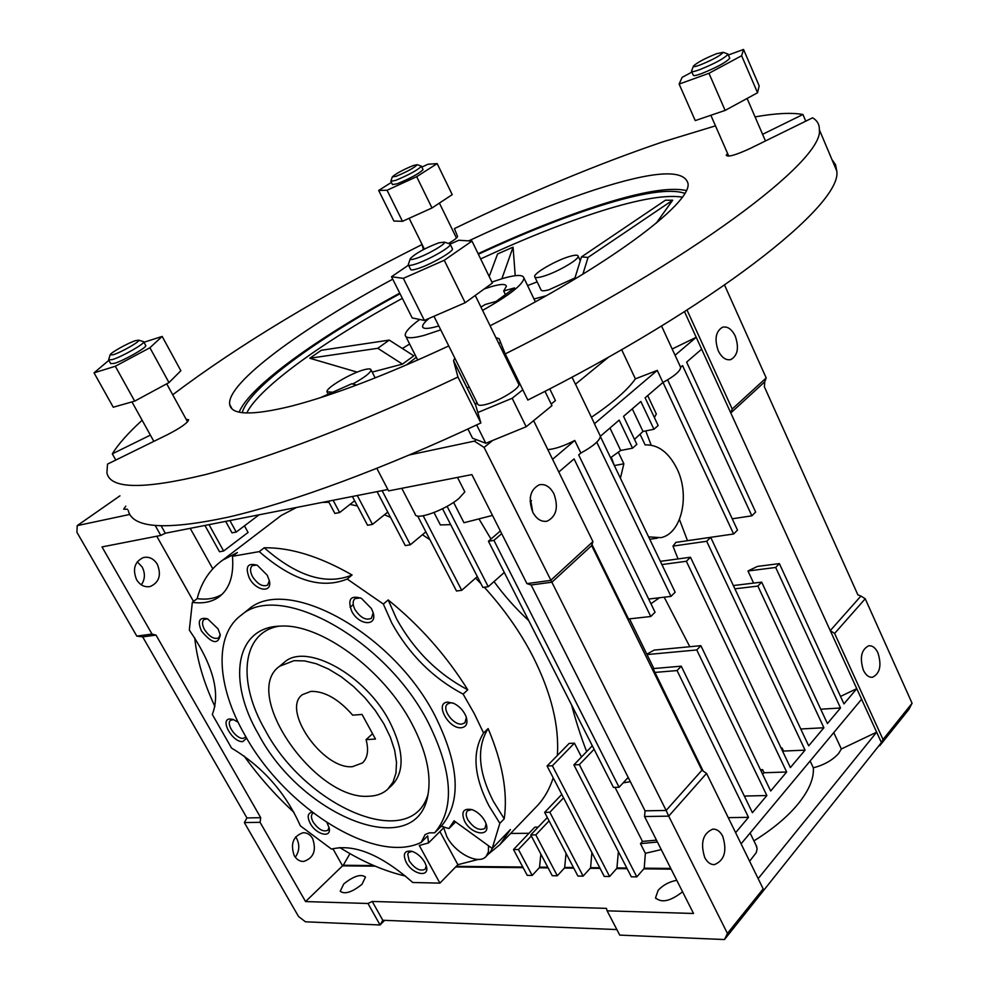 <?xml version="1.0" encoding="UTF-8"?>
<svg xmlns="http://www.w3.org/2000/svg" width="989" height="989" viewBox="0 0 989 989"><rect width="100%" height="100%" fill="white"/><g stroke="black" fill="none" stroke-linecap="round" stroke-linejoin="round"><path stroke-width="1.48" d="M438.795 325.925L436.285 326.667C427.594 329.003 423.032 329.003 422.575 326.642C422.451 324.825 424.652 322.068 429.177 318.347M484.19 288.973L491.62 286.538C500.953 283.88 505.874 283.806 506.38 286.315L503.685 291.001L505.428 294.586M491.892 282.075L502.746 278.478C516.134 274.633 523.206 274.497 523.972 278.082C522.971 284.671 509.174 295.439 482.57 310.398M440.748 329.856L424.33 335.333C412.203 338.559 405.824 338.535 405.206 335.234C405.094 331.921 409.928 326.667 419.744 319.472M480.926 307.035L485.265 304.488L496.119 301.422L514.54 287.886L503.685 291.001M366.078 739.624L375.474 739.067L362.061 714.454L352.69 715.158C338.584 699.075 324.676 691.138 310.966 691.36L302.399 694.649C280.963 709.706 323.094 769.838 352.541 766.66L362.506 762.915C367.661 757.97 368.86 750.206 366.078 739.624L372.556 733.714M368.872 796.232C376.624 795.984 382.928 793.635 387.799 789.16L392.992 782.2L395.946 773.175L396.527 762.395L394.648 750.243L390.358 737.188L383.819 723.75L375.251 710.473L365.015 697.875L353.506 686.49L341.217 676.76L328.62 669.083L316.245 663.743L304.563 660.912L294.03 660.677L279.615 666.252C240.599 693.277 315.417 800.867 368.872 796.232M449.018 243.677L450.255 244.407C450.959 247.238 427.31 260.564 414.984 264.248C410.583 265.608 408.346 265.744 408.272 264.669L410.225 258.834M391.52 276.735L403.339 278.354L424.38 320.424L412.19 317.926L391.52 276.735L408.506 265.151L410.522 269.181C410.596 270.269 412.846 270.145 417.247 268.798C429.572 265.151 453.197 251.812 452.48 248.944L452.233 248.437M438.832 242.824L444.42 242.12C446.484 243.788 426.284 255.372 415.701 258.562C411.659 259.81 409.854 259.823 410.311 258.599C415.442 253.407 424.949 248.14 438.832 242.824M143.046 341.502L143.726 341.86C144.74 343.801 121.659 356.868 112.326 359.613L108.617 359.885L110.1 354.915M108.741 360.107L110.694 363.618L114.403 363.359C123.749 360.639 146.805 347.559 145.779 345.594L145.643 345.371M135.629 340.599L138.695 340.179C140.636 341.242 121.066 352.43 113.117 354.791L110.125 354.853C110.434 352.789 128.273 342.837 135.629 340.599M420.955 165.991L421.438 166.276C417.593 170.12 408.989 174.83 395.625 180.394L390.84 181.259L392.262 176.982M390.939 181.444L392.497 184.597L397.281 183.756C410.645 178.205 419.237 173.495 423.069 169.626L422.983 169.44M413.229 165.546L417.197 164.693C414.576 167.636 407.567 171.505 396.156 176.314L392.287 176.895C395.884 173.644 402.869 169.848 413.229 165.546M727.286 53.826L728.052 54.296C724.257 58.425 714.726 63.58 699.458 69.762C694.204 71.641 691.558 72.11 691.509 71.183L693.388 66.226M691.657 71.505L693.24 75.127C693.301 76.066 695.947 75.609 701.201 73.742C716.469 67.586 725.988 62.431 729.771 58.277L729.622 57.943M716.568 53.703L723.194 52.293C720.771 55.433 713.007 59.686 699.878 65.064C695.218 66.733 693.079 67.054 693.45 66.053C697.121 62.567 704.823 58.45 716.568 53.703M518.483 383.72L518.842 384.449C520.152 388.492 497.343 402.115 484.808 404.711C480.333 405.7 477.959 405.453 477.662 403.957L433.973 316.27M517.63 381.977L519.027 382.063M727.558 153.369L726.26 155.347C728.102 157.288 736.125 154.964 750.354 148.375L812.575 117.815C817.248 120.522 819.522 124.515 819.374 129.794C824.109 160.441 691.645 260.713 505.243 353.914L499.049 338.634L495.959 337.719M454.829 358.129L453.543 360.688L457.956 377.044C360.837 423.131 268.007 458.476 205.205 474.633C142.824 489.666 110.063 489.061 106.911 472.816L107.529 464.101L167.833 434.492C180.641 427.866 187.576 422.971 188.639 419.793L186.13 419.249M542.714 276.463C556.016 272.853 579.307 259.489 578.145 256.176C577.86 254.816 575.079 254.89 569.8 256.398C556.424 260.132 533.59 273.236 534.653 276.611C534.925 277.946 537.608 277.897 542.714 276.463M534.901 277.118L540.958 289.777C541.243 291.149 543.938 291.137 549.043 289.74L574.955 277.946M352.789 383.967C364.447 377.563 370.541 372.865 371.048 369.874C370.751 368.662 368.551 368.6 364.422 369.663C351.404 372.853 325.492 388.121 326.976 391.805L332.724 392.213M406.331 365.015L416.332 357.276M534.011 298.987L546.274 295.711M239.165 412.141C249.426 386.476 318.013 337.41 399.754 293.14M478.107 253.679C523.033 232.798 564.373 216.319 602.116 204.253C642.294 191.557 670.332 186.983 686.242 190.518M448.759 345.94C385.759 375.202 333.305 395.266 291.409 406.12C251.997 415.739 231.426 415.195 229.695 404.501C226.246 383.386 301.237 328.472 392.744 279.195M468.675 240.871C514.626 219.323 556.856 202.238 595.353 189.616C653.445 170.874 684.339 168.872 688.047 183.633C691.323 203.635 606.257 267.215 490.099 325.752M246.756 412.982C259.452 387.107 324.726 340.537 402.362 298.344M480.642 258.92C524.677 238.497 565.176 222.426 602.14 210.731C639.314 199.11 666.017 194.573 682.249 197.132M242.243 412.66C248.523 388.43 317.209 338.609 400.038 293.708M478.379 254.247C522.439 233.787 562.939 217.654 599.89 205.873C641.923 192.608 670.208 188.429 684.759 193.3M511.375 366.424L510.287 366.981M469.194 386.971L467.08 387.96M515.22 275.696L513.068 247.151L497.578 253.963L489.184 276.487M402.338 348.487L409.644 344.036M309.804 358.253L321.264 350.291L389.246 340.105L377.786 348.289L309.804 358.253L357.19 372.136M527.582 285.598L537.163 281.853M448.45 243.492C454.347 240.043 457.375 237.681 457.548 236.383L454.408 228.595C528.052 193.016 597.269 164.199 662.049 142.107L715.492 125.85M755.077 116.9C775.5 113.253 791.46 112.449 802.944 114.489L805.763 121.165M505.243 353.914L527.829 400.051C712.797 307.579 842.838 204.735 836.781 170.998L835.544 164.681L831.972 159.625M457.956 377.044L480.877 422.946C384.362 468.452 291.693 502.474 228.546 517.086C165.756 530.5 132.328 528.299 128.236 510.485M372.185 372.087L402.449 364.125L413.81 355.817L389.246 340.105M502.672 347.559L501.151 348.326M656.239 223.18L672.681 200.211L665.412 200.235L581.47 256.917L574.56 279.244M320.201 397.763L351.923 383.707L356.015 385.277M480.877 422.946L475.61 404.946L476.797 402.214M150.402 435.123L112.301 453.84L115.8 460.046M112.301 453.84C118.371 444.061 128.31 432.861 142.144 420.251M172.704 394.759C238.262 345.297 321.363 295.217 422.031 244.543L424.293 249.117M802.944 114.489L762.593 134.319M422.031 244.543L423.403 249.587M500.595 342.441L498.728 343.381M402.449 364.125L377.786 348.289M582.855 274.213L588.059 257.412L672.681 200.211M588.059 257.412L581.47 256.917M356.51 385.092L351.923 383.707M501.868 278.737L513.068 247.151M477.811 412.512L512.166 398.27L522.81 389.79M691.917 72.11L682.113 77.365L679.122 84.077L695.242 120.596L725.135 110.409L757.549 92.768L741.626 55.73L743.543 49.45L728.361 55.013M757.549 92.768L759.169 85.87L743.543 49.45M679.122 84.077L708.965 73.31L741.626 55.73M725.135 110.409L708.965 73.31M391.409 182.396L378.676 190.444L387.07 190.247L416.678 176.685L437.163 163.618L428.039 164.236L421.833 167.079M387.07 190.247L402.474 221.313L393.882 221.029L378.676 190.444M402.474 221.313L431.995 207.974L416.678 176.685M431.995 207.974L452.22 194.635L437.163 163.618M108.852 360.317L94.042 372.853L115.317 366.251L149.908 347.745L162.171 336.433L143.949 342.268M115.317 366.251L134.677 401.138L113.253 407.221L94.042 372.853M134.677 401.138L168.983 382.595L149.908 347.745M168.983 382.595L180.851 370.739L162.171 336.433M403.339 278.354L444.259 260.268L471.976 241.081L458.785 240.265L450.18 244.085L444.42 242.12M424.38 320.424L465.164 302.745L444.259 260.268M465.164 302.745L492.374 283.052L471.976 241.081M476.649 424.936L485.809 443.257L526.173 426.754L551.961 405.651L544.988 391.31M512.166 398.27L526.173 426.754M467.933 429.003L472.581 438.251L485.809 443.257M258.45 734.197C227.235 680.927 235.159 627.1 280.097 626.136C320.04 623.07 383.695 669.429 411.98 723.886C426.061 750.824 431.427 774.276 428.064 794.229C417.482 863.224 302.028 817.334 258.45 734.197M428.089 794.142C411.585 852.901 305.688 807.197 265.151 730.08C237.199 681.928 241.514 632.775 278.651 626.222M283.299 663.162L284.362 662.271C305.96 642.244 365.522 674.795 389.53 721.476C403.932 750.231 404.86 771.358 392.299 784.883M361.999 884.302L365.485 877.045C360.96 873.72 353.716 876.019 343.764 883.931L340.204 891.274C344.753 894.588 352.022 892.263 361.999 884.302M676.773 880.309C669.355 881.656 663.162 884.982 658.179 890.273L655.546 897.765C661.431 903.278 670.431 901.276 682.571 891.781M157.338 564.323C153.777 558.674 149.141 556.399 143.442 557.524C134.628 561.727 132.341 569.12 136.581 579.715C140.117 585.253 144.678 587.528 150.254 586.502C159.204 582.385 161.566 574.992 157.338 564.323M137.261 561.789L142.181 567.018C145.358 573.41 145.086 579.356 141.353 584.858M312.611 838.511C310.212 834.531 307.01 832.602 303.017 832.738C293.14 836.2 290.222 843.852 294.265 855.708C296.638 859.614 299.778 861.518 303.685 861.444C313.674 858.056 316.641 850.416 312.611 838.511M295.624 836.929L296.737 838.598C299.877 845.15 299.395 851.368 295.278 857.228M735.235 336.037C731.736 329.053 727.484 326.123 722.477 327.248C715.702 331.389 714.293 339.239 718.274 350.798C721.772 357.697 725.975 360.614 730.896 359.551C737.745 355.459 739.191 347.621 735.235 336.037M877.972 652.925C875.5 647.807 872.409 645.434 868.713 645.792C861.308 649.575 859.528 657.71 863.36 670.171C865.832 675.215 868.874 677.576 872.521 677.255C879.975 673.497 881.792 665.387 877.972 652.925M532.762 512.191C527.978 498.839 530.116 489.716 539.19 484.82C545.112 483.646 550.02 486.625 553.914 493.783C558.674 507.196 556.461 516.307 547.263 521.129C541.465 522.204 536.631 519.225 532.762 512.191L530.252 497.813M704.724 857.537C700.2 842.863 702.895 833.406 712.797 829.141C716.852 828.98 720.153 831.366 722.724 836.274C727.236 850.973 724.492 860.418 714.491 864.609C710.535 864.72 707.283 862.359 704.724 857.537M756.041 845.199L757.117 848.809L756.288 852.567L749.625 861.234M833.764 732.626L841.355 748.97L838.684 753.395C832.614 760.17 824.158 764.967 813.329 767.798C814.108 778.331 809.027 790.384 798.086 803.958C787.269 817.038 772.545 829.338 753.927 840.873M810.127 760.998L813.329 767.798M782.942 751.924L783.535 751.071L782.076 748.005L781.483 748.846M457.487 477.415L464.83 491.892L458.995 498.382C445.495 510.027 415.528 520.795 415.207 514.218L401.781 488.306M648.599 536.879L660.912 537.645C681.644 533.664 690.26 495.304 676.946 468.675C668.7 452.344 658.093 444.42 645.125 444.902L640.093 434.295M327 822.663L329.114 827.805C331.834 838.573 316.245 834.852 310.237 823.417C307.01 816.889 307.641 813.131 312.128 812.167M329.016 827.36L327.915 830.266C323.316 832.231 318.396 829.487 313.142 822.02C311.09 818.163 310.892 815.319 312.561 813.527L313.278 813.045M246.681 738.165L242.824 741.577C232.724 742.788 219.286 719.263 229.955 718.954L233.317 719.498L238.151 722.267M245.94 736.904L243.282 738.363C236.26 739.315 225.393 723.775 230.647 720.289L233.577 719.584M201.509 631.056C197.207 620.981 199.234 616.901 207.591 618.842L218.062 628.868L220.3 634.926C218.186 644.976 211.93 643.678 201.509 631.056M220.226 634.518L218.68 637.88C214.143 639.586 209.421 636.829 204.513 629.597C202.04 624.838 201.904 621.451 204.105 619.423L207.566 618.83M249.364 578.145C244.889 566.759 247.547 562.469 257.35 565.3L267.29 575.277L269.379 580.79C272.432 593.412 256.015 591.113 249.364 578.145M269.379 580.778L267.574 585.154C262.617 587.058 257.597 584.215 252.516 576.612C249.945 571.506 249.896 567.847 252.393 565.609L256.856 565.065M351.701 611.177C347.349 599.247 350.601 594.97 361.43 598.37L371.444 608.569L373.014 612.315C377.897 626.816 358.883 625.629 351.701 611.177M373.174 612.92L371.394 618.31C365.93 620.659 360.453 617.754 354.989 609.583C352.529 604.6 352.541 600.941 355.014 598.592L360.453 597.888M461.344 727.743C448.388 729.202 434.208 702.561 447.782 702.103L453.753 703.364C459.502 706.257 463.618 710.683 466.103 716.629C468.106 723.219 466.524 726.927 461.344 727.743M466.363 717.384L464.929 722.823L461.752 724.109C453.123 725.209 441.366 708.754 447.436 704.044L450.49 702.82L452.888 703.006M464.62 821.253C460.837 811.845 463.359 807.976 472.149 809.67C477.464 811.771 481.692 815.529 484.833 820.969L485.995 823.577C491.323 837.423 471.493 835.112 464.62 821.253M486.094 823.886L484.944 828.362C479.442 831.069 473.731 828.189 467.797 819.733C465.807 815.801 465.695 812.822 467.463 810.782L471.901 809.583M406.17 862.26C402.523 853.853 404.452 850.206 411.931 851.306C417.185 853.161 421.475 856.857 424.8 862.396L426.284 865.968C430.153 878.059 412.524 874.672 406.17 862.26M426.247 865.795L425.171 869.244C420.152 871.593 414.824 868.787 409.186 860.813L407.728 854.162L408.68 852.419L412.116 851.368M443.307 826.631L446.818 836.62C455.348 853.346 478.688 865.301 486.081 856.449L490.297 852.073L492.485 848.154M486.081 856.449L488.418 851.888L488.479 845.731M504.229 818.818L499.853 823.305L488.937 805.775C473.731 776.068 471.938 751.801 483.559 732.985L488.121 728.584C502.56 762.828 507.926 792.906 504.229 818.818L493.35 801.313C478.206 771.655 476.463 747.4 488.121 728.584M467.76 689.79L463.124 694.13C432.984 678.157 409.211 654.483 391.817 623.095L383.349 604.056L388.183 599.94C419.744 625.468 446.274 655.41 467.76 689.79C437.657 673.892 413.946 650.28 396.614 618.953L388.183 599.94M421.129 842.418L425.122 834.568L429.325 832.849L434.641 832.825C454.94 808.977 452.851 772.298 428.361 722.786C385.92 639.191 279.726 580.939 241.44 615.01C213.612 635.025 216.665 686.156 244.901 735.099C284.622 807.704 374.942 865.078 421.129 842.418L427.705 835.878L428.509 842.962L419.274 845.459L439.907 883.128L412.772 882.497C381.161 854.694 354.062 843.555 331.5 849.094L300.372 825.852C285.636 792.733 262.691 766.796 231.55 748.08L212.314 714.441C220.683 692.856 213.018 664.732 189.319 630.055L192.336 602.35L197.17 598.629C201.459 582.014 210.002 569.157 222.809 560.046L237.409 552.517L232.464 556.288L259.254 551.615L264.211 547.782C290.482 547.387 319.768 556.448 352.084 574.992L347.188 579.022L383.349 604.056M484.301 587.243C504.291 609.187 520.634 632.54 533.331 657.289C551.368 693.413 559.366 726.149 557.351 755.485M553.197 777.799C549.637 788.987 544.259 798.383 537.052 805.998L536.298 806.777M463.124 694.13L474.25 713.564L483.559 732.985M499.853 823.305L492.213 848.438L454.062 820.808L448.932 828.572L441.242 826.248L434.641 832.825M488.158 854.298L499.841 844.668L510.448 829.524L492.213 848.438M478.305 859.416L457.882 864.683L439.907 883.128M405.527 876.081C384.078 871.099 362.159 861.58 339.771 847.524M293.993 812.365C275.424 795.317 258.809 776.538 244.147 756.066M246.187 611.214L248.721 609.199C287.144 575.054 393.127 632.923 435.308 716.308C459.638 765.696 461.616 802.339 441.242 826.248M528.769 620.672C515.59 608.42 504.007 595.378 494.03 581.569M155.285 525.654L160.787 535.432L165.299 533.232L387.861 489.518M160.787 535.432L102.003 546.929L152.009 634.06L136.803 636.112L142.676 636.879L246.941 817.94L244.357 822.576L260.082 822.329L305.564 901.572L367.982 903.489L372.235 901.449L606.442 908.372L607.122 910.832L693.524 913.49L644.556 816.518L668.712 816.148L727.434 933.443L724.492 939.55L881.409 742.591L883.016 739.488L834.617 633.43L865.227 598.765L860.924 596.046L830.253 630.636L701.646 349.179L686.626 362.11L755.645 512.055L751.863 515.825L682.558 365.596L680.642 367.352C680.395 371.098 674.486 376.154 662.914 382.496L645.112 397.801L658.155 425.542L653.939 429.263L640.847 401.472L623.552 416.344L636.854 444.358L632.54 448.178L619.176 420.102L600.41 436.248C599.742 440.637 593.239 446.237 580.877 453.036L578.689 454.928L655.064 612.228L650.762 616.506L574.065 458.896L558.81 472.013M644.556 816.518L645.051 810.832L531.13 584.981L526.927 583.609L471.877 474.609L388.578 490.89L376.846 468.366M129.831 514.428L77.216 525.629L76.919 532.292L136.803 636.112M119.941 495.835L77.216 525.629M125.776 506.145L123.662 509.174L127.544 509.261M644.024 868.861L670.888 868.663M644.049 868.577L670.975 868.837M592.312 745.768L573.892 764.868L631.303 876.798L636.792 876.872L643.802 868.861L671.135 869.133M581.495 756.981L574.424 743.159L569.132 743.431L547.078 765.981L604.254 876.427L609.607 876.501L616.642 868.589L627.137 868.688M561.789 794.402L544.642 812.365L577.922 876.056L583.127 876.13L590.173 868.317L600.113 868.416M547.325 817.495L530.759 834.914L552.245 875.698L557.326 875.772L564.385 868.07L573.793 868.157M538.177 827.113L534.814 827.15L513.501 849.539L527.224 875.352L532.181 875.426L539.252 867.81L548.141 867.897M455.645 866.97L523.132 867.65M305.564 901.572L342.54 865.845L332.885 848.673L342.54 865.845L375.227 866.166M244.357 822.576L298.554 916.519L305.477 921.81L380.073 924.975L382.805 920.277L616.876 929.561M384.622 920.339L380.073 924.975L367.982 903.489M878.9 745.731L879.802 745.694L908.842 709.459L912.081 703.253L865.227 598.765M607.122 910.832L619.757 935.112L724.492 939.55M260.082 822.329L260.713 817.693L156.015 635.099L152.009 634.06M193.523 601.436L156.757 536.223L193.498 601.46M701.918 770.233L666.141 810.448L668.712 816.148L706.554 773.398L701.918 770.233L591.669 545.607L551.874 582.212L484.078 447.424L474.374 441.119L409.52 454.915M591.669 545.607L592.93 541.613L550.663 580.407L526.927 583.609M687.046 310.089L732.206 409.038L730.784 412.957L764.744 381.816L766.191 377.934L724.578 285.129M732.206 409.038L766.191 377.934M883.016 739.488L912.081 703.253M592.93 541.613L533.627 420.659M492.67 440.451L484.078 447.424M761.666 891.967L763.174 888.876L727.434 933.443M763.174 888.876L706.554 773.398M479.195 519.262L490.989 539.042M586.662 751.628C580.976 736.941 575.969 721.401 571.605 705.021M628.596 778.195L627.298 778.392M244.456 525.851L248.078 532.453L223.625 551.009L209.025 524.64M212.783 568.811L190.222 528.336M510.658 833.43L528.967 833.294M276.908 518.755L281.272 515.43L296.601 507.444M322.414 502.375L328.941 502.264M349.995 504.402L357.388 505.96M384.449 514.762L390.531 517.383M422.427 534.728L429.931 539.71M475.598 578.108L480.926 583.621M735.618 832.664L748.5 817.347L677.069 670.567L681.26 666.178L752.406 812.711L766.871 795.527L696.775 649.958L700.867 645.681L654.162 650.107L646.831 654.174L653.853 668.527M646.831 654.174L629.536 618.854M592.003 544.543L628.522 618.966L650.762 616.506M681.26 666.178L653.099 668.601L703.167 771.074M700.867 645.681L770.678 790.99L786.663 771.989L686.366 561.27L690.47 557.24L790.384 767.575L805.058 750.132L706.69 541.28L710.695 537.348L808.681 745.83L823.886 727.756L757.883 586.081L761.666 582.125L827.41 723.565L840.514 707.988L775.685 567.463L779.381 563.606L757.45 566.413L747.968 570.987L753.618 583.102M779.381 563.606L843.963 703.884L856.771 688.665L840.526 696.417M758.155 878.64L876.65 732.194L830.253 630.636L834.617 633.43M608.89 356.893L575.425 384.239L572.001 377.13M549.736 388.85L555.422 400.582L551.182 404.056M680.63 367.265L675.079 355.249L696.219 337.286L701.646 349.179M662.914 382.496L657.265 370.381L594.414 423.774L600.41 436.248M580.877 453.036L574.77 440.464L552.579 459.316M600.397 436.557L675.178 592.201L670.975 596.379L596.75 442.194M675.079 355.249L674.696 354.458M684.524 311.696L696.219 337.286L672.174 349.006M591.422 417.296C613.106 402.572 627.768 389.765 635.383 378.861L657.265 370.381M594.414 423.774L593.919 422.501M547.819 449.612C554.878 449.08 563.866 446.039 574.77 440.464M476.228 439.635L474.374 441.119M417.655 516.011L456.498 591.014L461.715 590.309L423.193 515.764M453.592 502.375L463.989 522.736L492.485 515.417M531.513 500.793L530.092 501.398M635.383 378.861L621.648 349.649M644.198 868.404L645.372 853.322L661.258 849.588M644.086 868.181L670.777 868.441M626.902 868.231L616.926 867.922L618.397 851.653M616.926 867.922L626.791 868.008M599.878 867.971L590.581 867.885L591.892 852.53M590.47 867.662L599.767 867.749M573.558 867.712L564.682 867.415L566.042 853.334M564.682 867.415L573.447 867.501M547.906 867.464L539.537 867.168L540.859 854.088M539.537 867.168L547.795 867.254M456.25 866.364L522.785 867.007M616.864 868.589L626.989 868.404M590.408 868.33L599.964 868.132M564.62 868.07L573.645 867.872M539.475 867.81L547.993 867.625M455.904 866.71L522.983 867.378M456.053 866.562L522.897 867.217M214.922 706.517C203.709 682.595 196.972 659.725 194.734 637.893M347.188 579.022C321.549 589.555 292.237 580.419 259.254 551.615M232.464 556.288C234.022 575.573 229.473 589.172 218.816 597.072C211.695 602.041 202.869 603.809 192.336 602.35M879.802 745.694L881.409 742.591L876.65 732.194L841.355 748.97M349.945 853.618L343.27 865.264L373.793 865.56M342.936 865.845L374.608 865.907M343.072 865.598L374.262 865.758M764.744 381.816L764.373 386.786L857.896 594.884L860.924 596.046M667.637 379.85L737.497 530.129L733.628 533.998L663.026 382.434M861.592 699.235L741.095 843.827M632.28 408.828L642.986 431.464L653.939 429.263M609.966 428.027L620.696 450.465L632.54 448.178M747.968 570.987L775.685 567.463M820.746 709.212L840.514 707.988M733.356 585.55L761.666 582.125M734.889 588.826L757.883 586.081M800.756 728.992L823.886 727.756M706.69 541.28L672.953 546.101L675.883 542.38L710.695 537.348M782.076 748.005L781.112 748.055M783.535 751.071L805.058 750.132M672.953 546.101L678.046 558.933M645.73 430.907L651.17 445.137M679.468 519.497L687.491 540.662L733.628 533.998M647.696 395.575L656.325 413.971L654.384 417.519M732.231 518.805L751.863 515.825M660.355 561.344L690.47 557.24M661.901 564.571L686.366 561.27M786.663 771.989L764.101 772.755L762.606 769.665L760.467 769.739M664.2 597.183L689.815 646.732M764.101 772.755L762.568 774.115M647.004 654.57L696.775 649.958M744.321 796.058L766.871 795.527M654.755 672.433L677.069 670.567M728.25 817.631L748.5 817.347M648.66 599.037L670.975 596.379M645.051 810.832L666.141 810.448L551.874 582.212L531.13 584.981M352.084 574.992C326.419 585.575 297.133 576.5 264.211 547.782M222.055 594.364C215.182 598.53 206.886 599.952 197.17 598.629M455.583 821.908L448.932 828.572M443.529 827.954L428.509 842.962M439.907 831.576L457.882 864.683M594.092 749.291L579.344 764.645L573.892 764.868M615.034 787.38L642.454 841.404L640.464 843.654L645.372 853.322M636.792 876.872L579.344 764.645M531.316 835.989L518.446 849.539L513.501 849.539M532.181 875.426L518.446 849.539M549.093 820.882L535.815 834.889L530.759 834.914M557.326 875.772L535.815 834.889M563.569 797.839L549.835 812.278L544.642 812.365M583.127 876.13L549.835 812.278M574.424 743.159L552.381 765.758L547.078 765.981M609.607 876.501L552.381 765.758M504.279 572.458L488.245 586.712L447.102 506.343M442.528 508.766L482.879 587.441L488.245 586.712M434.01 512.549L440.389 524.936L450.663 524.627M477.316 576.599L461.715 590.309M425.876 531.859L410.324 544.778L382.1 490.655M377.081 491.644L405.28 545.607L410.324 544.778M387.775 512.104L372.47 524.405L357.276 495.526M352.393 496.49L367.574 525.27L372.47 524.405M354.655 500.755L339.635 512.537L333.12 500.273M328.373 501.2L334.875 513.439L339.635 512.537M259.081 514.812L236.223 532.057L229.893 520.548M225.677 521.376L232.007 532.848L236.223 532.057M204.921 525.443L219.496 551.751L223.625 551.009M630.352 781.681L623.169 782.843M656.498 840.156L642.454 841.404M657.425 842.01L640.464 843.654M611.276 457.239L614.441 465.794M659.478 597.752L650.935 603.735M642.986 431.464L634.493 439.388M620.696 450.465L610.559 457.722M618.323 452.22L623.861 463.792L620.412 478.206M623.861 463.792L614.602 465.522M762.606 769.665L761.085 771.024M613.464 787.417L619.077 787.256L493.919 540.377L488.43 541.255L613.464 787.417M488.43 541.255L500.335 530.957M493.919 540.377L501.695 533.64M619.077 787.256L628.2 777.416M372.235 901.449L382.805 920.277M161.244 526L165.299 533.232M246.941 817.94L260.713 817.693M142.676 636.879L156.015 635.099M453.58 360.898L475.66 405.169M422.575 326.642L423.045 327.594M523.972 278.082L535.358 301.793M405.873 336.557L417.729 360.058M392.546 784.648L388.047 788.925M284.362 662.271L279.615 666.252M450.255 244.407L452.48 248.944M143.726 341.86L145.779 345.594M138.695 340.179L143.652 341.687M421.438 166.276L423.069 169.626M417.197 164.693L421.401 166.152M728.052 54.296L729.771 58.277M723.194 52.293L728.028 54.098M475.252 295.451L518.842 384.449M166.708 383.819L187.539 421.821M439.413 203.091L456.461 238.015M747.103 98.455L765.461 140.957M578.145 256.176L580.283 260.737M371.048 369.874L375.165 377.897M229.695 404.501L232.044 408.853M819.374 129.794L836.781 170.998M327.223 392.274L328.237 394.203M453.543 360.688L475.61 404.946M710.844 115.28L728.769 156.138M409.149 218.297L424.368 249.08M131.957 401.905L153.851 441.354M350.069 607.271L353.246 604.6M750.095 833.022L756.82 846.819M657.401 538.164L649.761 539.289M499.841 844.668L537.052 805.998M241.44 615.01L248.721 609.199M222.809 560.046L281.272 515.43M220.634 595.662L218.816 597.072M594.389 423.477L575.499 384.177M680.642 367.352L661.567 326.024M713.341 864.596L714.491 864.609M545.569 521.401L547.263 521.129M871.668 677.317L872.521 677.255M729.783 359.798L730.896 359.551M302.547 861.431L303.685 861.444M148.622 586.774L150.254 586.502M655.546 897.765L656.041 898.741"/></g></svg>
